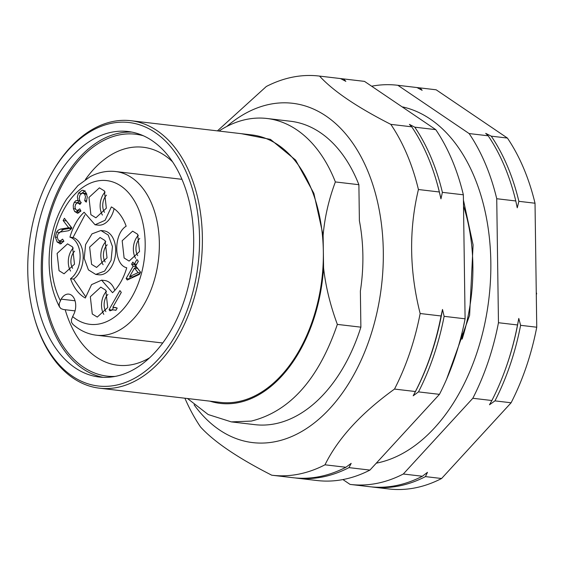 <?xml version="1.0" encoding="UTF-8"?>
<svg xmlns="http://www.w3.org/2000/svg" width="565" height="565" viewBox="0 0 565 565"><rect width="100%" height="100%" fill="white"/><g stroke="black" fill="none" stroke-linecap="round" stroke-linejoin="round"><path stroke-width="0.85" d="M75.053 310.877L63.428 309.514L60.851 308.568L59.353 306.548L59.17 303.744L61.154 299.139A13.066 8.376 96.7 0 1 68.789 294.125A13.066 8.376 96.7 0 1 75.315 301.809A13.066 8.376 96.7 0 1 73.372 315.058L71.388 319.663L71.571 322.46L73.069 324.487M162.727 342.997L96.375 335.207A82.398 52.856 -83.3 0 0 107.131 334.777A82.398 52.856 -83.3 0 0 159.351 242.95A82.398 52.856 -83.3 0 0 115.606 171.527C106.877 170.566 98.367 172.297 90.089 176.725L77.921 185.574L66.727 198.951C54.911 217.363 49.035 238.6 49.099 262.647C49.381 279.421 52.891 294.252 59.608 307.134L59.353 306.548M402.838 106.976A180.447 115.747 96.7 0 1 411.786 109.582M376.58 463.116A180.461 115.761 -83.3 0 0 462.82 386.531A180.461 115.761 -83.3 0 0 411.751 109.568A180.461 115.761 -83.3 0 0 402.824 106.962M86.756 200.886L84.686 200.646L86.247 202.143L87.328 196.818L85.711 192.114L82.914 190.278L82.003 190.299L78.535 193.103L81.593 193.463L85.068 190.659M79.63 200.716L75.901 200.617L74.234 202.348L77.292 202.708L79.644 200.737M78.747 212.913L76.953 210.512M80.223 210.9L80.816 210.858M80.83 203.153L77.702 202.786L79.948 204.403L81.254 202.553L80.138 201.543L79.142 198.435L80.025 194.974L82.306 193.025L86.537 193.47M80.216 210.907L77.158 210.547L79.785 208.852L80.929 211.077L77.702 213.203L74.728 211.578L73.429 208.683M77.2 213.196L77.702 213.203M74.234 202.348L73.252 205.328L73.422 208.662L75.378 208.895M78.535 193.103L77.341 196.881L77.977 200.526L77.334 200.384M86.869 194.296L84.602 194.028L85.506 196.726L84.686 200.646M82.306 193.025L84.602 194.028M77.624 210.526L75.795 209.629L74.94 207.051L75.632 204.255L77.702 202.786L80.753 203.146M85.619 296.618L73.577 279.082A22.106 14.181 -83.3 0 0 83.182 256.383A22.106 14.181 -83.3 0 0 72.998 237.54L84.912 214.926M114.822 290.368A22.106 14.181 -83.3 0 0 104.673 280.508L101.608 280.148M95.061 224.785L98.126 225.145A22.106 14.181 -83.3 0 0 114.116 208.676M95.753 274.421L98.819 274.781A22.106 14.181 -83.3 0 0 114.144 260.719A22.106 14.181 -83.3 0 0 111.305 235.407A22.106 14.181 -83.3 0 0 103.981 230.873L100.916 230.513L91.996 233.868L85.59 244.574L84.22 258.403L88.43 269.886L95.753 274.421L104.673 271.066L111.086 260.359L112.449 246.531L108.24 235.047L100.916 230.513M112.548 292.698A48.237 30.941 -83.3 0 0 126.737 267.754C113.742 265.084 113.304 233.924 126.157 226.212A48.237 30.941 -83.3 0 0 111.354 206.924L105.104 220.308L95.061 224.778L84.121 212.235A48.237 30.941 -83.3 0 0 69.933 237.18A22.106 14.181 -83.3 0 1 80.117 256.023A22.106 14.181 -83.3 0 1 70.519 278.722A48.237 30.941 -83.3 0 0 85.322 298.009L91.565 284.626L101.608 280.155L112.548 292.698M73.577 279.082L70.519 278.722M72.998 237.54L69.933 237.18M112.174 309.945L113.65 307.346M116.023 310.143L112.633 309.888L109.956 310.828L109.066 309.669L119.914 290.594L121.298 292.395L112.845 307.254L116.03 307.6M111.898 310.001L109.066 309.669M114.123 309.917L115.924 310.312L117.209 308.052L112.845 307.254M135.31 268.114L136.186 266.574L134.661 264.589L134.922 264.137M129.314 279.054L130.437 276.688M140.586 272.302L137.57 268.375L134.505 268.015L129.632 276.596L138.037 272.62L134.505 268.015M129.632 276.596L132.69 276.949L139.866 273.566M140.254 272.881L138.037 272.62M131.603 264.229L132.817 262.089L134.343 264.074L136.928 259.526L138.312 261.327L135.727 265.875L140.614 272.245L139.4 274.392L127.259 280.007L126.122 278.524L133.121 266.214L131.603 264.229L134.661 264.589M136.603 264.335L134.343 264.074M129.187 278.884L126.122 278.524M136.186 266.574L133.121 266.214M71.727 228.098L68.669 227.737L60.391 229.107L58.139 230.23L56.585 232.116L59.65 232.476L63.435 229.468L71.727 228.098L66.296 220.738M61.43 243.614L59.332 241.015M62.828 241.523L63.76 241.424M60.165 242.329L57.1 241.968L60.462 243.903L63.887 241.248L62.595 239.143L59.883 241.177L62.948 241.538M59.904 243.896L60.462 243.903M56.585 232.116L55.391 237.109L57.1 241.968M68.669 227.737L63.139 220.534L64.417 218.288L71.868 227.999L70.78 229.411L68.436 230.753L60.222 232.067L57.976 234.03L57.235 237.138L58.23 240.09L60.406 241.149M66.204 220.894L63.139 220.534M105.782 290.226L107.724 307.487L97.272 317.078L92.272 313.985L90.336 296.724L100.782 287.133L105.782 290.226M104.398 190.949L106.333 208.21L95.888 217.8L90.887 214.707L88.952 197.446L99.398 187.855L104.398 190.949M72.553 246.94L74.495 264.194L64.05 273.785L59.05 270.692L57.107 253.438L67.553 243.847L72.553 246.94M137.627 234.242L139.562 251.496L129.117 261.087L124.116 257.993L122.174 240.739L132.627 231.149L137.627 234.242M105.09 240.591L107.032 257.845L96.58 267.436L91.579 264.342L89.644 247.089L100.09 237.498L105.09 240.591M138.347 235.308A15.071 9.669 -83.3 0 0 135.642 258.367M139.746 238.451A11.053 7.091 -83.3 0 0 137.726 255.627M105.817 241.658A15.071 9.669 -83.3 0 0 103.105 264.717M107.209 244.8A11.053 7.091 -83.3 0 0 105.189 261.983M73.281 248.007A15.071 9.669 -83.3 0 0 70.576 271.066M74.679 251.15A11.053 7.091 -83.3 0 0 72.659 268.333M105.125 192.015A15.071 9.669 -83.3 0 0 102.413 215.074M106.517 195.165A11.053 7.091 -83.3 0 0 104.497 212.341M106.51 291.293A15.071 9.669 -83.3 0 0 103.798 314.352M107.901 294.443A11.053 7.091 -83.3 0 0 105.888 311.619M187.524 398.53L208.195 414.541L231.339 421.886L254.864 424.654A152.741 97.978 -83.3 0 0 274.795 423.856A152.741 97.978 -83.3 0 0 360.88 327.163L360.371 291.088A139.28 89.341 -83.3 0 0 359.389 220.781L358.888 184.706A152.741 97.978 -83.3 0 0 290.516 121.249L266.991 118.488A152.741 97.978 -83.3 0 0 247.06 119.286A152.741 97.978 -83.3 0 0 218.952 131.059M184.896 398.219A200.978 128.919 -83.3 0 0 200.504 426.942C214.071 441.837 237.823 457.925 271.751 475.2A200.978 128.919 -83.3 0 0 272.21 475.257L293.115 477.715A200.978 128.919 -83.3 0 0 345.9 467.262L351.183 463.357L348.965 467.622A200.978 128.919 96.7 0 1 296.173 478.075L317.142 480.533A200.978 128.919 -83.3 0 0 369.934 470.087L439.45 394.349A200.978 128.919 -83.3 0 0 454.684 358.203A200.978 128.919 -83.3 0 0 465.094 318.801L463.357 194.798A200.978 128.919 -83.3 0 0 435.756 129.639L364.503 81.381A200.978 128.919 -83.3 0 0 364.044 81.325L343.075 78.86A200.978 128.919 -83.3 0 0 340.568 78.606M441.06 315.976L442.501 309.465A198.972 127.626 96.7 0 1 431.046 354.792A198.972 127.626 96.7 0 1 413.199 395.797L415.416 391.531A200.978 128.919 -83.3 0 0 430.657 355.385A200.978 128.919 -83.3 0 0 441.06 315.976L420.155 313.519C409.392 270.974 408.813 229.644 418.425 189.522L439.33 191.98L440.954 198.845L442.388 192.34L463.357 194.798M442.501 309.465L444.125 316.336A200.978 128.919 96.7 0 1 433.715 355.745A200.978 128.919 96.7 0 1 418.481 391.891L413.199 395.797M465.094 318.801L444.125 316.336M435.756 129.639L414.788 127.174A200.978 128.919 -83.3 0 1 442.388 192.34M439.33 191.98A200.978 128.919 -83.3 0 0 436.484 181.196A200.978 128.919 -83.3 0 0 411.723 126.814L390.818 124.364C356.875 107.075 333.124 90.986 319.571 76.098L340.476 78.556L345.851 81.339L343.534 78.916L364.503 81.381M411.723 126.814L409.413 124.392L414.788 127.174M343.534 78.916A200.978 128.919 -83.3 0 0 343.075 78.86M217.433 130.875L266.32 86.494A200.978 128.919 -83.3 0 1 319.112 76.042A200.978 128.919 -83.3 0 1 319.571 76.098M296.173 478.075A200.978 128.919 96.7 0 1 295.714 478.018L295.622 477.969M340.476 78.556A200.978 128.919 -83.3 0 0 340.017 78.5L319.112 76.042M440.954 198.845A198.972 127.626 -83.3 0 0 436.816 182.347L436.484 181.196M418.425 189.522A200.978 128.919 -83.3 0 0 390.818 124.364M415.416 391.531L394.511 389.073A200.978 128.919 -83.3 0 0 409.752 352.927A200.978 128.919 -83.3 0 0 420.155 313.519M418.481 391.891L439.45 394.349M394.511 389.073C361.162 413.114 337.99 438.355 324.995 464.811L345.9 467.262M369.934 470.087L348.965 467.622M272.21 475.257A200.978 128.919 -83.3 0 0 324.995 464.811M226.784 126.475A170.835 109.582 96.7 0 1 353.782 144.661A170.835 109.582 96.7 0 1 369.665 338.633A170.835 109.582 96.7 0 1 194.085 404.794M462.071 332.7L462.156 339.064L460.51 338.873M360.88 327.163L337.354 324.402C330.243 305.171 325.652 286.342 323.576 267.923L323.116 235.358C324.691 217.37 328.774 199.565 335.37 181.937L358.888 184.706M335.37 181.937A152.741 97.978 -83.3 0 0 266.991 118.488M462.156 339.064A152.741 97.978 -83.3 0 0 463.752 206.734M231.339 421.886L251.277 421.087C289.902 411.426 318.596 379.2 337.354 324.402M518.79 318.434L520.605 325.32A200.978 128.919 96.7 0 1 494.961 400.875L489.495 404.759L491.882 400.514A200.978 128.919 -83.3 0 0 505.004 370.365A200.978 128.919 -83.3 0 0 517.519 324.96L518.79 318.434A198.972 127.626 96.7 0 1 505.251 369.694L505.004 370.365M342.927 479.572L350.06 484.403A200.978 128.919 -83.3 0 0 350.519 484.459L369.574 486.698A200.978 128.919 -83.3 0 0 395.797 485.646A200.978 128.919 -83.3 0 0 422.366 476.246L427.479 472.326L425.445 476.613A200.978 128.919 96.7 0 1 398.883 486.006A200.978 128.919 96.7 0 1 372.653 487.058A200.978 128.919 96.7 0 1 372.201 487.002L372.102 486.952M485.709 133.361L491.268 136.165A200.978 128.919 96.7 0 1 518.875 201.324L517.25 207.807L515.789 200.963A200.978 128.919 -83.3 0 0 488.181 135.798L485.709 133.361M417.027 87.589A200.978 128.919 96.7 0 1 419.562 87.843A200.978 128.919 96.7 0 1 420.021 87.9L422.14 90.301L416.935 87.54A200.978 128.919 -83.3 0 0 416.476 87.483L397.421 85.244A200.978 128.919 -83.3 0 0 371.791 86.184M416.935 87.54L397.88 85.301A200.978 128.919 -83.3 0 0 397.421 85.244M488.181 135.798L469.127 133.559L397.88 85.301M420.021 87.9L436.166 89.8L507.412 138.058L491.268 136.165M515.789 200.963L496.734 198.725A200.978 128.919 -83.3 0 0 469.127 133.559M507.412 138.058A200.978 128.919 -83.3 0 1 535.02 203.223L518.875 201.324M517.519 324.96L498.464 322.721L496.734 198.725M535.02 203.223L536.75 327.22L520.605 325.32M491.882 400.514L472.827 398.276A200.978 128.919 -83.3 0 0 498.464 322.721M536.75 327.22A200.978 128.919 -83.3 0 1 511.106 402.774L494.961 400.875M422.366 476.246L403.311 474.007L472.827 398.276M511.106 402.774L441.59 478.506L425.445 476.613M350.519 484.459A200.978 128.919 -83.3 0 0 376.742 483.407A200.978 128.919 -83.3 0 0 403.311 474.007M323.576 267.923A135.664 87.017 96.7 0 1 238.027 402.683A135.664 87.017 96.7 0 1 209.94 401.164M99.468 388.183L220.442 402.393A134.654 86.374 -83.3 0 0 238.013 401.687A134.654 86.374 -83.3 0 0 323.342 251.644A134.654 86.374 -83.3 0 0 251.863 134.922L130.896 120.712A134.654 86.374 96.7 0 1 202.115 250.959A134.654 86.374 96.7 0 1 117.04 387.477A134.654 86.374 96.7 0 1 99.468 388.183A134.654 86.374 96.7 0 1 34.832 319.38L34.5 318.229A132.648 85.089 96.7 0 1 51.486 173.702A132.648 85.089 96.7 0 1 111.821 123.219A132.648 85.089 96.7 0 1 199.537 237.505A132.648 85.089 96.7 0 1 115.479 385.309A132.648 85.089 96.7 0 1 34.5 318.229M241.368 133.693L270.487 139.4L295.629 160.093L313.879 193.364L323.116 235.358M51.486 173.702L52.072 172.657A134.654 86.374 96.7 0 1 113.325 121.411A134.654 86.374 96.7 0 1 130.896 120.712M115.352 376.375A123.601 79.284 -83.3 0 0 193.449 251.065A123.601 79.284 -83.3 0 0 128.071 131.511A123.601 79.284 -83.3 0 0 111.941 132.154A123.601 79.284 -83.3 0 0 33.851 257.471A123.601 79.284 -83.3 0 0 99.228 377.025A123.601 79.284 -83.3 0 0 115.352 376.375M372.653 487.058L388.805 488.958A200.978 128.919 -83.3 0 0 415.028 487.906A200.978 128.919 -83.3 0 0 441.59 478.506M436.166 89.8A200.978 128.919 -83.3 0 0 435.707 89.743L419.562 87.843M65.18 309.719A109.737 70.392 -83.3 0 0 117.689 365.23A109.737 70.392 -83.3 0 0 132.005 364.658A109.737 70.392 -83.3 0 0 149.534 357.857M172.572 161.816A109.737 70.392 -83.3 0 0 143.298 147.26A109.737 70.392 -83.3 0 0 128.982 147.832A109.737 70.392 -83.3 0 0 85.407 179.564M143.376 135.77A121.793 78.125 -83.3 0 0 119.625 134.844A121.793 78.125 -83.3 0 0 42.46 264.526A121.793 78.125 -83.3 0 0 115.105 376.424M131.885 132.104A123.601 79.284 -83.3 0 0 119.603 133.058A123.601 79.284 -83.3 0 0 41.69 255.373A123.601 79.284 -83.3 0 0 103.07 377.328M536.263 292.402L536.665 293.793L536.291 294.457M61.154 299.139L75.053 300.778M77.793 211.939L74.728 211.578M83.782 190.511L82.003 190.299M80.138 204.127L79.743 204.085M57.242 237.321L55.391 237.109M63.45 229.468L60.391 229.107M67.468 228.903L64.41 228.543M70.427 228.599L67.362 228.239M72.553 316.499A72.355 46.408 -83.3 0 0 120.995 311.506A72.355 46.408 -83.3 0 0 145.184 243.324A72.355 46.408 -83.3 0 0 97.335 180.991A72.355 46.408 -83.3 0 0 51.486 261.609A72.355 46.408 -83.3 0 0 60.335 300.58M446.618 379.172L469.607 315.305L473.089 244.913L463.554 200.61M181.958 179.324L115.606 171.527M72.751 324.225C79.778 330.461 87.653 334.12 96.375 335.207"/></g></svg>
